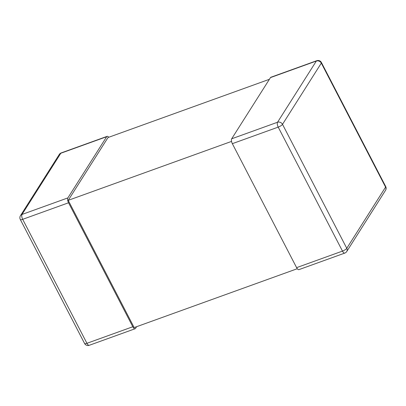<?xml version="1.0" encoding="UTF-8"?>
<svg xmlns="http://www.w3.org/2000/svg" width="406" height="406" viewBox="0 0 406 406"><rect width="100%" height="100%" fill="white"/><g stroke="black" fill="none" stroke-linecap="round" stroke-linejoin="round"><path stroke-width="0.61" d="M269.401 79.302L108.032 137.527L68.208 200.341L134.163 327.581L297.288 268.716M108.712 137.284A3.827 1.583 70.2 0 0 107.072 136.365A3.827 1.583 70.2 0 0 106.676 136.7L67.873 197.905A3.827 1.583 70.2 0 0 68.543 202.777L132.803 326.754A3.827 1.583 70.2 0 0 135.127 328.743A3.827 1.583 70.2 0 0 135.518 328.403L136.599 326.698M231.674 138.796L277.542 122.247L316.35 61.042A3.827 3.314 32.4 0 1 321.313 63.123L282.51 124.327L346.775 248.305A3.827 1.066 152.6 0 1 342.476 251.096L278.212 127.119A3.827 1.066 -27.4 0 0 282.51 124.327A3.827 3.314 -147.6 0 0 277.542 122.247A3.827 1.583 70.2 0 0 278.212 127.119L232.344 143.668A3.827 1.583 -109.8 0 1 231.674 138.796L270.482 77.597A3.827 1.583 -109.8 0 1 270.873 77.257L316.741 60.707A3.827 1.583 70.2 0 0 316.35 61.042L270.482 77.597M232.344 143.668L296.608 267.645A3.827 1.583 -109.8 0 0 298.928 269.635L344.795 253.085A3.827 3.827 0 0 0 346.729 251.537A3.827 3.314 -147.6 0 0 346.775 248.305L385.578 187.105A3.827 3.314 32.4 0 1 385.533 190.333A3.827 3.827 0 0 0 385.7 186.527A3.827 1.066 152.6 0 1 385.578 187.105L321.313 63.123A3.827 1.066 -27.4 0 0 321.435 62.544A3.827 3.827 0 0 0 316.741 60.707M68.208 200.341L231.537 141.405M296.608 267.645L342.476 251.096A3.827 1.583 70.2 0 0 344.795 253.085M84.565 343.456A3.827 3.827 0 0 0 89.259 345.293A3.827 1.583 -109.8 0 1 86.94 343.303A3.827 1.066 152.6 0 1 84.565 343.456L20.3 219.473A3.827 1.066 -27.4 0 0 22.675 219.326A3.827 1.583 -109.8 0 1 22.005 214.454L67.873 197.905M61.204 152.915A3.827 3.827 0 0 0 59.271 154.463A3.827 3.314 32.4 0 1 60.814 153.25A3.827 1.583 -109.8 0 1 61.204 152.915L107.072 136.365M59.271 154.463L20.467 215.667A3.827 3.314 -147.6 0 1 22.005 214.454L60.814 153.25L106.676 136.7M132.803 326.754L86.94 343.303L22.675 219.326L68.543 202.777M385.7 186.527L321.435 62.544M346.729 251.537L385.533 190.333M89.259 345.293L135.127 328.743M20.467 215.667A3.827 3.827 0 0 0 20.3 219.473"/></g></svg>
